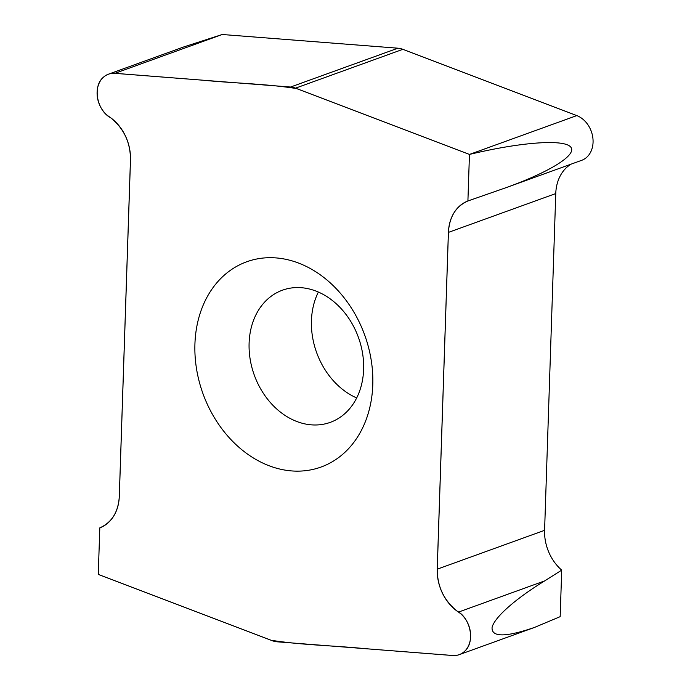 <?xml version="1.0" encoding="UTF-8"?>
<svg xmlns="http://www.w3.org/2000/svg" width="690" height="690" viewBox="0 0 690 690"><rect width="100%" height="100%" fill="white"/><g stroke="black" fill="none" stroke-linecap="round" stroke-linejoin="round"><path stroke-width="1.03" d="M372.79 384.761A109.149 86.008 70.1 0 1 236.385 444.981A109.149 86.008 70.1 0 1 242.406 263.511A109.149 86.008 70.1 0 1 372.79 384.761M467.906 200.971L469.45 154.431L296.596 88.562C265.322 83.671 234.013 83.309 202.731 80.187L116.532 73.442C111.435 72.735 107.002 74.054 103.233 77.401C92.313 86.569 96.945 110.65 110.728 117.8C124.692 129.168 131.247 144.184 130.393 162.831L119.404 493.816C119.051 510.85 112.513 522.201 99.809 527.867L98.265 574.399L271.118 640.268C302.393 645.159 333.701 645.521 364.984 648.652L451.182 655.397C456.28 656.104 460.713 654.784 464.482 651.438C475.41 642.269 470.77 618.188 456.987 611.03C443.023 599.662 436.468 584.654 437.322 565.998L448.31 235.023C448.664 217.988 455.202 206.638 467.906 200.971A41.866 32.991 -109.9 0 0 448.422 232.392L437.253 569.164A41.866 32.991 -109.9 0 0 458.479 612.09A23.926 18.854 70.1 0 1 470.623 635.214A23.926 18.854 70.1 0 1 459.255 654.655A23.926 18.854 70.1 0 1 452.83 655.5L277.139 641.803A23.926 18.854 70.1 0 1 272.205 640.674L98.265 574.399L99.809 527.867A41.866 32.991 -109.9 0 0 119.292 496.438L130.462 159.675A41.866 32.991 -109.9 0 0 109.236 116.748A23.926 18.854 70.1 0 1 97.092 93.624A23.926 18.854 70.1 0 1 108.459 74.184A23.926 18.854 70.1 0 1 114.885 73.338L290.576 87.035A23.926 18.854 70.1 0 1 295.51 88.165L469.45 154.431L467.906 200.971L506.477 187.525C551.802 171.146 578.582 153.905 570.199 146.504C561.971 139.061 519.63 142.39 469.45 154.431L576.788 115.601A23.926 18.854 70.1 0 1 592.908 138.293A23.926 18.854 70.1 0 1 581.705 160.313L506.477 187.525M571.079 164.151A41.866 32.991 -109.9 0 0 555.761 193.562L544.591 530.325A41.866 32.991 -109.9 0 0 561.712 570.13L544.703 580.894C515.577 598.678 494.247 617.55 492.074 627.452C491.427 637.353 505.563 637.344 534.491 627.434L560.168 616.662L561.712 570.13M108.459 74.184L183.687 46.963L222.223 34.5L397.914 48.197A23.926 18.854 70.1 0 1 402.848 49.326L576.788 115.601M356.687 397.94A70.277 55.381 70.1 0 1 318.375 292.06M363.621 369.374A70.277 55.381 -109.9 0 0 282.452 290.188A70.277 55.381 -109.9 0 0 254.291 375.119A70.277 55.381 -109.9 0 0 330.277 422.358A70.277 55.381 -109.9 0 0 363.621 369.374M555.761 193.562L448.422 232.392M222.223 34.5L114.885 73.338M544.703 580.894L458.479 612.09M544.591 530.325L437.253 569.164M397.914 48.197L290.576 87.035M402.848 49.326L295.51 88.165M534.491 627.434L459.255 654.655"/></g></svg>
